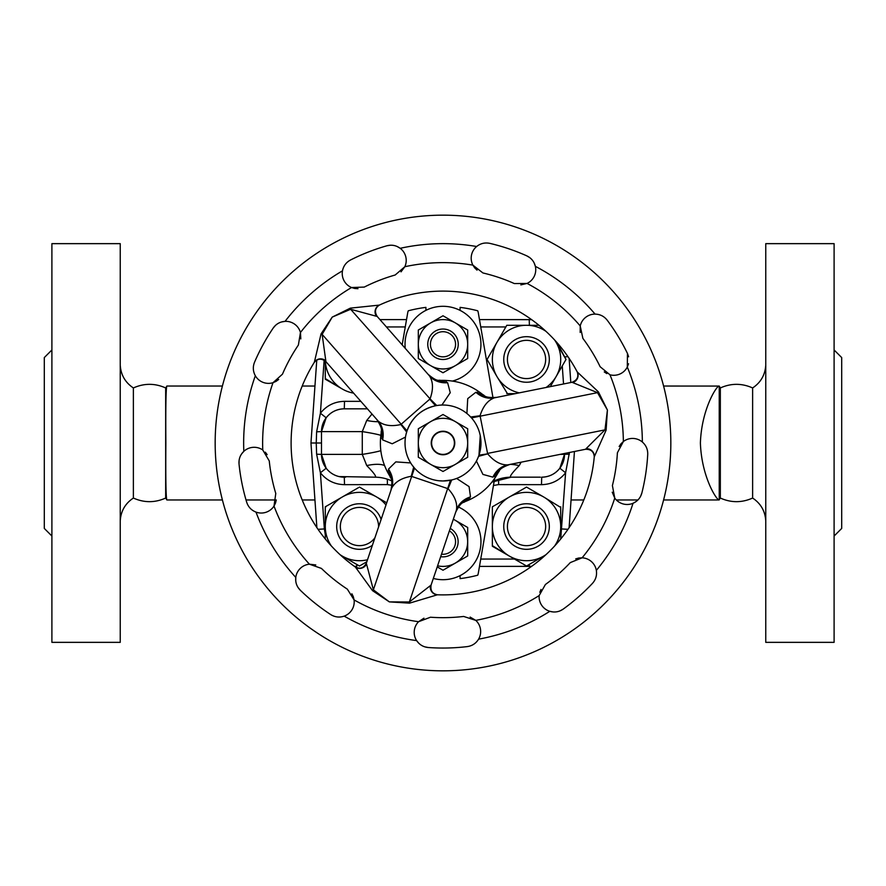<?xml version="1.0" encoding="UTF-8"?>
<svg xmlns="http://www.w3.org/2000/svg" width="886" height="886" viewBox="0 0 886 886"><rect width="100%" height="100%" fill="white"/><g stroke="black" fill="none" stroke-linecap="round" stroke-linejoin="round"><path stroke-width="1.33" d="M446.5 381.811A26.58 24.066 138.7 0 1 427.993 374.202C438.182 383.029 439.19 379.418 440.331 380.404L447.618 382.719L450.243 392.697L441.892 405.046M466.9 413.485L467.73 398.622L475.871 392.254L483.069 394.835C470.61 384.723 456.368 379.917 440.331 380.404M494.233 476.624A26.58 24.066 -101.3 0 1 510.081 464.397C497.356 468.816 499.97 471.485 498.541 471.983L492.904 477.144L482.936 474.42L476.424 461.019M456.611 478.451L469.059 486.602L470.51 496.847L464.674 501.786C479.658 496.049 490.944 486.115 498.541 471.983M477.72 458.372L478.551 456.323L487.699 453.853C494.111 461.462 500.811 465.128 507.8 464.862A26.58 22.582 78.7 0 0 492.904 477.144M478.551 456.323L478.972 455.149L487.699 453.853M478.972 455.149L480.245 435.613M470.665 416.996L480.057 415.744L487.577 453.422L604.972 429.876L607.419 410.03L597.507 392.653L571.968 382.276C577.118 380.315 578.868 376.86 577.24 371.943A151.883 151.883 0 0 0 379.33 305.105L350.347 308.14L332.228 317.099L322.139 334.365L325.926 361.665C321.651 358.199 317.786 358.398 314.342 362.274A151.883 151.883 0 0 0 355.419 567.084L372.53 590.663L389.342 601.882L409.354 601.982L431.105 585.048C430.231 590.497 432.335 593.742 437.429 594.783A151.883 151.883 0 0 0 594.262 456.811L606.113 430.197L607.419 410.03L598.438 391.922A7.597 1.34 147.6 0 1 597.507 392.653L471.507 417.915L469.115 415.434M480.057 415.744C483.036 406.253 487.809 400.284 494.366 397.847A26.58 22.582 78.7 0 1 475.871 392.254M438.947 405.245L436.765 405.544L430.053 398.855C433.431 389.508 433.265 381.877 429.533 375.952A26.58 22.582 -41.3 0 0 447.618 382.719M438.991 480.755L443 480.976A37.976 37.976 0 0 0 480.976 443A37.976 37.976 0 0 0 443 405.024A37.976 37.976 0 0 0 405.024 443A37.976 37.976 0 0 0 443 480.976L451.694 479.968L448.072 488.718L411.248 476.28C401.458 478.03 394.935 481.995 391.667 488.186A26.58 22.582 -161.3 0 0 388.478 469.137L395.82 461.883L410.683 462.935M406.641 432.047L400.871 424.527L429.732 399.176L435.535 405.766C421.57 409.055 412.068 417.417 407.028 430.851L406.065 434.173M412.333 465.383L414.493 468.085L373.371 589.832L389.342 601.882L409.52 603.156L437.429 594.783A7.597 7.409 -87.9 0 1 430.452 585.591L431.105 585.048M377.248 316.524C374.346 311.839 375.044 308.029 379.33 305.105A7.597 7.409 65.2 0 0 376.439 316.269L350.646 309.28L430.053 398.855M405.5 437.064L392.21 443.775L382.619 439.899L381.257 432.379C378.732 448.216 381.689 462.968 390.128 476.613L388.478 469.137M400.871 424.527C391.158 426.698 383.605 425.557 378.211 421.094A26.58 22.582 -41.3 0 1 382.619 439.899M413.684 467.132L411.248 476.28M456.379 510.203L456.423 510.059A26.58 22.582 -161.3 0 1 470.51 496.847M431.227 584.66L456.423 510.059C457.586 503.159 454.806 496.049 448.072 488.718M451.694 479.968L453.82 479.392M598.438 391.922L577.24 371.943A7.597 7.409 152.1 0 1 572.766 382.564L571.968 382.276M494.366 397.847L571.57 382.364M585.413 449.291C590.918 449.124 593.864 451.627 594.262 456.811A7.597 7.409 -174.8 0 0 586.034 448.726L604.972 429.876A7.597 1.34 -170.3 0 1 606.113 430.197M585.004 449.379L507.8 464.862M483.069 394.835C484.576 394.746 483.191 398.224 496.647 397.382A26.58 24.066 78.7 0 1 477.31 392.221M545.399 584.505L539.153 595.591A15.184 15.184 0 0 0 549.807 611.318C554.625 612.691 559.088 611.949 563.197 609.114A205.043 205.043 0 0 0 592.457 583.387C595.791 579.654 597.086 575.324 596.344 570.385A15.184 15.184 0 0 0 582.102 557.815L570.307 562.588A174.664 174.664 0 0 1 545.399 584.505M612.403 485.583L614.751 498.087A15.184 15.184 0 0 0 633.014 503.292C637.588 501.232 640.534 497.799 641.863 492.993A205.043 205.043 0 0 0 647.721 454.474C647.887 449.468 646.093 445.315 642.35 442.014A15.184 15.184 0 0 0 623.356 441.538L617.398 452.779A174.664 174.664 0 0 1 612.403 485.583M600.143 366.738L609.978 374.8A15.184 15.184 0 0 0 627.31 367.048L627.465 353.47A205.043 205.043 0 0 0 607.209 320.2C604.108 316.258 600.066 314.231 595.071 314.109A15.184 15.184 0 0 0 580.219 325.948L582.877 338.386A174.664 174.664 0 0 1 600.143 366.738M514.356 283.575L527.07 283.431A15.184 15.184 0 0 0 535.365 266.343C534.136 261.481 531.268 257.981 526.76 255.844A205.043 205.043 0 0 0 489.847 243.373C484.952 242.354 480.544 243.395 476.646 246.507A15.184 15.184 0 0 0 472.88 265.124L482.914 272.954A174.664 174.664 0 0 1 514.356 283.575M401.004 271.847L404.836 266.719A180.367 180.367 0 0 1 472.88 265.124L474.686 267.849M474.708 267.882L477.033 270.141M520.846 284.893L527.07 283.431A180.367 180.367 0 0 1 580.219 325.948L580.186 332.46M609.978 374.8A180.367 180.367 0 0 1 623.356 441.538L620.986 443.786M620.964 443.82L619.148 446.5M612.226 492.206L614.751 498.087A180.367 180.367 0 0 1 582.102 557.815L578.846 558.014M578.802 558.014L575.701 558.9M390.327 245.223L386.861 245.787A205.043 205.043 0 0 0 350.579 259.963C346.16 262.334 343.458 265.955 342.472 270.85A15.184 15.184 0 0 0 351.554 287.529L364.268 287.086A174.664 174.664 0 0 1 395.178 275.003L404.836 266.719A15.184 15.184 0 0 0 400.206 248.301L397.183 246.518M487.798 666.383A227.824 227.824 0 0 0 666.383 398.202A227.824 227.824 0 0 0 398.202 219.617A227.824 227.824 0 0 0 219.617 487.798A227.824 227.824 0 0 0 487.798 666.383M300.808 338.884L300.454 332.494A180.367 180.367 0 0 1 351.554 287.529L354.688 288.459M354.721 288.471L357.966 288.703M275.524 325.35L273.231 328.008A205.043 205.043 0 0 0 254.548 362.197C252.687 366.848 252.953 371.367 255.334 375.753A15.184 15.184 0 0 0 273.021 382.686L276.011 381.39M276.044 381.368L278.68 379.463M267.151 454.64L265.302 452.17M239.087 460.521L239.032 464.042A205.043 205.043 0 0 0 246.696 502.24C248.257 506.991 251.369 510.281 256.01 512.108A15.184 15.184 0 0 0 274.018 506.061L275.48 503.137M275.491 503.104L276.277 499.97L246.02 499.959M315.781 564.947L309.424 564.194A15.184 15.184 0 0 0 295.78 577.417L295.747 580.917M298.05 587.496L300.276 590.22A205.043 205.043 0 0 0 330.7 614.563C334.952 617.199 339.449 617.719 344.178 616.135A15.184 15.184 0 0 0 354.09 599.922L353.326 596.743M353.315 596.71L351.897 593.797M423.929 618.195L418.58 621.706A15.184 15.184 0 0 0 416.619 640.6L418.845 643.302M424.848 646.858L428.303 647.522A205.043 205.043 0 0 0 467.254 646.603C472.205 645.894 475.981 643.413 478.595 639.149A15.184 15.184 0 0 0 475.76 620.366L470.134 617.077M539.153 595.591A180.367 180.367 0 0 1 475.76 620.366L463.655 616.446A174.664 174.664 0 0 1 430.474 617.221L418.58 621.706A180.367 180.367 0 0 1 354.09 599.922L347.334 589.146A174.664 174.664 0 0 1 321.419 568.413L309.424 564.194A180.367 180.367 0 0 1 274.018 506.061L275.779 493.458A174.664 174.664 0 0 1 269.255 460.919L262.765 449.977A180.367 180.367 0 0 1 273.021 382.686L282.468 374.169A174.664 174.664 0 0 1 298.383 345.042L300.454 332.494A15.184 15.184 0 0 0 285.059 321.363L281.515 321.961M475.461 642.948L476.491 641.962M339.338 617.033L340.767 616.944M251.724 509.683L252.875 510.524M262.765 449.977A15.184 15.184 0 0 0 243.827 451.339L241.546 453.997M253.606 371.134L253.95 372.519M344.111 266.21L343.48 267.494M325.937 361.676L325.782 360.835A7.597 7.409 32.1 0 0 314.342 362.274L321.042 333.922L332.228 317.099L350.646 309.28A7.597 1.34 69.7 0 1 350.347 308.14M344.178 616.135A199.35 199.35 0 0 0 416.619 640.6C419.432 644.742 423.331 647.046 428.303 647.522M256.01 512.108A199.35 199.35 0 0 0 295.78 577.417C295.271 582.401 296.777 586.665 300.276 590.22M255.334 375.753A199.35 199.35 0 0 0 243.827 451.339C240.228 454.828 238.633 459.059 239.032 464.042M342.472 270.85A199.35 199.35 0 0 0 285.059 321.363C280.065 321.729 276.122 323.944 273.231 328.008M476.646 246.507A199.35 199.35 0 0 0 400.206 248.301C396.142 245.367 391.701 244.536 386.861 245.787M407.028 430.851L322.139 334.365A7.597 1.34 27.6 0 0 321.042 333.922M377.514 316.834L429.533 375.952M381.257 432.379C380.426 431.117 384.125 430.574 376.672 419.344A26.58 24.066 -41.3 0 1 381.866 438.681M378.211 421.094L326.203 361.975M450.465 480.234L409.354 601.982A7.597 1.34 -92.4 0 0 409.52 603.156M390.128 476.613C389.84 478.097 393.473 477.166 390.925 490.401A26.58 24.066 18.7 0 0 388.256 470.555M366.472 562.798L391.667 488.186M464.674 501.786C463.998 503.137 461.684 500.191 455.681 512.263A26.58 24.066 -161.3 0 1 469.824 498.098M366.35 563.186C363.736 568.037 360.093 569.344 355.419 567.084A7.597 7.409 -54.8 0 0 366.527 564.005L373.371 589.832A7.597 1.34 -50.3 0 1 372.53 590.663M480.888 244.004L479.581 244.58M595.071 314.109A199.35 199.35 0 0 0 535.365 266.343L534.203 263.031M529.784 257.638L526.76 255.844M599.933 314.918L598.559 314.519M642.35 442.014A199.35 199.35 0 0 0 627.31 367.048L628.539 363.758M628.628 356.792L627.465 353.47M645.551 445.758L644.753 444.573M633.047 503.281L636.07 501.565M640.611 496.282L641.863 492.993M596.389 575.313L596.544 573.884M478.595 639.149A199.35 199.35 0 0 0 549.807 611.318L553.252 611.971M560.14 610.831L563.197 609.114M541.003 589.467L539.795 592.302M604.263 371.921L606.844 373.604M418.314 443L418.314 457.254L430.662 464.375A24.686 24.686 0 0 0 455.338 464.375L467.686 457.254L467.686 443A24.686 24.686 0 0 1 455.338 464.375L443 471.496L430.662 464.375A24.686 24.686 0 0 1 418.314 443L418.314 428.746L430.662 421.625A24.686 24.686 0 0 0 418.314 443M432.601 448.515A11.773 11.773 0 0 0 448.515 453.399A11.773 11.773 0 0 0 453.399 437.485A11.773 11.773 0 0 0 437.485 432.601A11.773 11.773 0 0 0 432.601 448.515M467.686 443A24.686 24.686 0 0 0 430.662 421.625L443 414.504L467.686 428.746L467.686 443M432.933 448.338A11.396 11.396 0 0 1 437.662 432.933A11.396 11.396 0 0 1 453.067 437.662A11.396 11.396 0 0 1 448.338 453.067A11.396 11.396 0 0 1 432.933 448.338M339.072 476.568L374.867 477.177C376.982 477.133 374.28 473.268 366.738 465.571L362.285 454.396L362.285 431.604L321.496 431.604L326.17 417.771C330.81 411.979 336.846 409 344.277 408.823L367.413 408.823L344.277 408.823A22.781 22.781 0 0 0 321.496 431.604L321.496 454.396A22.781 22.781 0 0 0 344.277 477.177L345.629 477.177M380.814 435.336A39.87 2.614 7 0 0 362.285 431.604L366.738 420.429L371.998 414.028M380.814 450.664A39.87 2.614 -7 0 1 362.285 454.396L321.496 454.396L326.17 468.229L320.4 472.77L324.365 528.942L318.03 529.319M540.371 477.177L511.133 477.177C509.018 477.133 511.72 473.268 519.262 465.571L521.123 462.182M564.504 453.488L564.504 454.396A22.781 22.781 0 0 1 541.723 477.177C549.154 477 555.19 474.021 559.83 468.229L564.504 454.396A22.781 22.781 0 0 1 541.723 477.177L541.479 484.664L498.596 484.609L493.458 485.495M378.422 421.658A39.87 13.689 24.8 0 1 366.738 420.429M384.535 465.515A39.87 13.689 -24.8 0 0 366.738 465.571M391.645 480.876A39.87 39.87 0 0 0 374.867 477.177M491.963 482.084A39.87 39.87 0 0 1 511.133 477.177L491.963 482.084M510.314 464.353A39.87 13.689 -155.2 0 1 519.262 465.571M505.84 326.956L496.946 342.373A34.177 34.177 0 0 1 526.539 325.284L506.803 325.284L505.84 326.956L480.744 326.934M405.256 326.934L386.418 326.945M325.284 378.566L342.373 389.054A34.177 34.177 0 0 1 325.328 361.056M324.143 360.192L320.4 413.23C326.58 405.511 334.62 401.557 344.521 401.336L360.846 401.347M563.54 383.97L562.267 365.929L565.999 359.461L557.228 342.893M554.636 340.014A34.177 34.177 0 0 1 556.131 376.55L550.317 386.617L556.131 376.55A34.177 34.177 0 0 1 546.13 387.459M507.434 393.639L496.946 376.55A34.177 34.177 0 0 1 496.946 342.373L487.078 359.461L487.699 360.547M310.964 443L316.878 527.635L310.964 443L316.767 360.059L310.964 443L316.236 443L316.623 431.803L320.4 413.23L326.17 417.771M529.23 319.591L479.47 319.591L531.644 319.669A39.87 39.87 0 0 0 529.23 319.591L529.385 325.284M406.53 319.591L379.95 319.591L406.53 319.591M354.356 566.331A39.87 39.87 0 0 0 356.77 566.409L354.356 566.331M479.47 566.409L529.23 566.409A39.87 39.87 0 0 0 531.644 566.331L479.47 566.409M570.805 382.508L569.122 358.365L570.805 382.508M765.759 365.154C765.139 374.922 760.764 382.519 752.624 387.946C741.859 383.14 731.094 383.14 720.329 387.946L720.329 498.054L719 499.959L663.592 499.959M663.592 386.041L719.233 386.075L719.233 499.925C717.018 500.911 701.557 477.166 700.394 443C701.546 408.867 717.04 385.045 719.233 386.075L720.329 387.946M222.408 499.959L167 499.959L165.671 498.054L165.671 387.946L167 386.041L222.408 386.041M166.767 499.925C165.904 496.238 165.604 477.255 165.859 443C165.604 408.767 165.904 389.785 166.767 386.075M120.241 365.154C120.861 374.922 125.236 382.519 133.376 387.946L133.376 498.054C144.141 502.86 154.906 502.86 165.671 498.054M752.624 387.946L752.624 498.054C741.859 502.86 731.094 502.86 720.329 498.054M574.438 451.495L569.122 527.635M569.443 452.502L565.6 472.77L560.716 538.987L560.716 526.539A34.177 34.177 0 0 1 554.636 545.986M528.82 564.681L538.887 558.867M480.744 559.066L514.478 559.044L524.346 564.736M492.361 545.643L509.45 556.131A34.177 34.177 0 0 1 492.361 526.539L492.361 506.803L509.45 496.946A34.177 34.177 0 0 1 543.627 496.946L560.716 507.434M559.83 468.229L565.6 472.77C559.42 480.489 551.38 484.443 541.479 484.664M391.911 485.284L387.404 484.609L344.521 484.664C334.609 484.443 326.569 480.478 320.4 472.77L316.623 454.197L316.236 443L321.496 443M325.284 534.679L324.365 528.942M326.369 506.183L325.284 507.434M325.284 538.987L325.284 526.539A34.177 34.177 0 0 1 342.373 496.946L358.387 487.699M386.728 502.816L376.55 496.946L386.728 502.816M361.654 564.736L366.826 561.746L359.461 565.999L342.373 556.131A34.177 34.177 0 0 1 340.014 554.636M356.77 566.409L356.659 564.382L357.18 564.681M556.131 342.373L565.999 359.461L556.131 376.55M344.277 408.823L344.521 401.336M344.277 477.177L344.521 484.664M405.245 348.353A37.976 37.976 0 0 1 443 306.301A37.976 37.976 0 0 1 452.414 381.058M418.314 358.52L418.314 330.024L430.662 322.903A24.686 24.686 0 0 0 430.662 365.652L418.314 358.52M455.338 365.652A24.686 24.686 0 0 0 455.338 322.903A24.686 24.686 0 0 0 430.662 322.903L443 315.77L467.686 330.024L467.686 358.52L443 372.773L430.662 365.652A24.686 24.686 0 0 0 455.338 365.652M443.842 329.06A15.239 15.239 0 0 0 427.783 343.436A15.239 15.239 0 0 0 442.158 359.483A15.239 15.239 0 0 0 458.217 345.108A15.239 15.239 0 0 0 443.842 329.06M443.687 331.729A12.57 12.57 0 0 0 430.452 343.58A12.57 12.57 0 0 0 442.313 356.825A12.57 12.57 0 0 0 455.548 344.964A12.57 12.57 0 0 0 443.687 331.729M402.166 344.842L407.737 312.603A7.597 7.597 0 0 1 408.291 310.787A136.699 136.699 0 0 1 425.911 307.376L425.911 310.366M492.981 397.77L478.263 312.603A7.597 7.597 0 0 0 477.709 310.787A136.699 136.699 0 0 0 460.089 307.376L460.089 310.366M460.089 575.634L460.089 578.624A136.699 136.699 0 0 0 477.709 575.213A7.597 7.597 0 0 0 478.263 573.397L494.676 478.418M458.394 507.013A37.976 37.976 0 0 1 443 579.699A37.976 37.976 0 0 1 433.332 578.447M440.685 556.685A15.14 15.14 0 0 0 450.221 528.421M437.595 565.811A24.686 24.686 0 0 0 453.3 519.296M441.516 554.204A12.57 12.57 0 0 0 449.39 530.902M453.344 519.196L467.686 527.48L467.686 555.976L443 570.23L437.23 566.896M545.986 554.636A34.177 34.177 0 0 1 509.45 556.131L492.361 546.263L492.361 526.539A34.177 34.177 0 0 1 509.45 496.946L526.539 487.078L543.627 496.946A34.177 34.177 0 0 1 560.716 526.539L560.716 506.803M514.201 545.698A22.781 22.781 0 0 1 507.379 514.201A22.781 22.781 0 0 1 538.865 507.379A22.781 22.781 0 0 1 545.698 538.865A22.781 22.781 0 0 1 514.201 545.698M536.883 510.458A19.127 19.127 0 0 0 510.458 516.184A19.127 19.127 0 0 0 516.184 542.62A19.127 19.127 0 0 0 542.62 536.883A19.127 19.127 0 0 0 536.883 510.458M545.599 554.99L526.539 565.999L509.45 556.131M353.614 393.129A34.177 34.177 0 0 1 342.373 389.054L325.284 379.197L325.284 361.023M538.987 325.284L526.539 325.284A34.177 34.177 0 0 1 545.986 331.364M506.803 325.284L496.946 342.373M519.251 392.852A34.177 34.177 0 0 1 496.946 376.55L487.078 359.461M536.628 379.895A22.781 22.781 0 0 1 506.105 369.551A22.781 22.781 0 0 1 516.449 339.039A22.781 22.781 0 0 1 546.961 349.372A22.781 22.781 0 0 1 536.628 379.895M518.066 342.317A19.127 19.127 0 0 0 509.395 367.934A19.127 19.127 0 0 0 535 376.605A19.127 19.127 0 0 0 543.683 351A19.127 19.127 0 0 0 518.066 342.317M515.342 393.639L506.803 393.639M331.364 545.986A34.177 34.177 0 0 1 325.284 526.539L325.284 506.803L342.373 496.946A34.177 34.177 0 0 1 385.997 504.998M367.502 559.753A34.177 34.177 0 0 1 342.373 556.131L340.401 554.99M372.386 545.3A22.781 22.781 0 0 1 336.735 528.089A22.781 22.781 0 0 1 381.113 519.451M378.577 526.948A19.127 19.127 0 0 0 358.154 507.456A19.127 19.127 0 0 0 340.39 527.846A19.127 19.127 0 0 0 374.911 537.802M359.461 487.078L376.55 496.946M765.759 443L765.759 642.35L834.103 642.35L834.103 243.65L765.759 243.65L765.759 443M834.103 349.97L841.7 357.567L841.7 528.433L834.103 536.03M120.241 443L120.241 642.35L51.897 642.35L51.897 243.65L120.241 243.65L120.241 443M51.897 349.97L44.3 357.567L44.3 528.433L51.897 536.03M596.344 570.385A199.35 199.35 0 0 0 633.014 503.292M569.377 454.197L559.996 454.396M529.341 564.382L529.23 566.409M561.635 528.942L567.97 529.319M567.97 356.681L564.504 356.87M321.496 431.604L316.623 431.803M498.596 484.609L498.663 479.171M321.496 454.396L316.623 454.197M387.404 484.609L387.337 479.171M637.942 499.959L616.324 499.959M583.796 499.959L571.049 499.959M302.204 499.959L314.951 499.959M302.204 386.041L314.951 386.041M765.759 520.846C765.139 511.078 760.764 503.481 752.624 498.054M120.241 520.846C120.861 511.078 125.236 503.481 133.376 498.054M133.376 387.946C144.141 383.14 154.906 383.14 165.671 387.946"/></g></svg>
